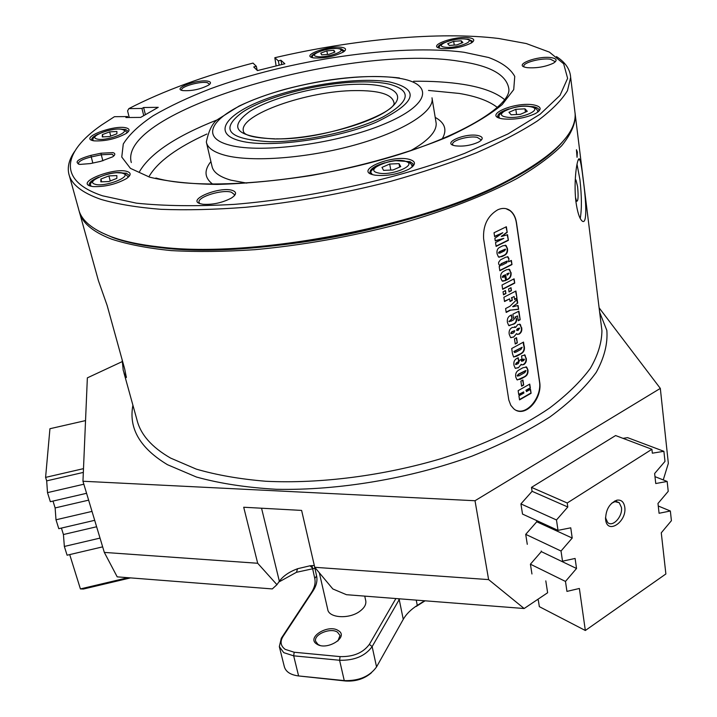<?xml version="1.0" encoding="UTF-8"?>
<svg xmlns="http://www.w3.org/2000/svg" width="717" height="717" viewBox="0 0 717 717"><rect width="100%" height="100%" fill="white"/><g stroke="black" fill="none" stroke-linecap="round" stroke-linejoin="round"><path stroke-width="1.08" d="M270.47 141.742C305.666 141.921 355.999 130.736 383.353 116.772C410.429 101.339 412.329 90.45 389.071 84.104C381.292 82.419 371.711 81.693 360.337 81.926C320.795 82.509 266.15 96.383 242.454 112.21C219.088 129.678 228.427 139.528 270.47 141.742M483.625 238.851C482.873 225.586 487.542 215.916 497.652 209.848C502.411 207.688 506.65 207.984 510.352 210.726C513.623 213.37 515.675 217.403 516.518 222.826L539.578 381.516C542.993 398.58 524.862 418.88 513.686 408.717L510.8 405.311L508.792 399.961L483.625 238.851M575.491 197.498L576.665 201.271C578.18 201.352 578.494 196.485 577.597 186.68L575.984 179.985L575.231 180.003M575.957 201.952C573.179 179.591 577.821 153.124 579.856 159.774C580.887 162.651 581.971 169.113 583.136 179.187C586.192 200.957 587.564 226.733 581.756 220.657C579.327 218.093 577.391 211.865 575.957 201.952M580.232 218.416C581.872 209.194 581.765 196.207 579.91 179.456L577.006 164.202M112.461 237.399C157.668 254.625 256.453 254.033 355.533 232.675C454.641 211.372 537.015 173.245 562.988 141.321C552.171 154.343 533.708 167.688 507.582 181.338C423.173 226.966 253.2 259.491 160.94 247.715C141.366 245.572 125.206 242.131 112.461 237.399L101.258 232.469M575.106 113.259L575.437 116.217C574.855 125.376 570.257 135.217 561.653 145.748C550.674 156.557 535.662 167.545 516.607 178.703C485.355 195.347 444.809 211.085 398.67 224.143C350.747 236.7 302.915 245.205 255.162 249.659C224.699 251.703 196.736 252.017 171.273 250.6C147.693 248.243 127.814 244.425 111.619 239.155C92.475 231.77 81.675 222.476 79.202 211.291L79.148 211.067M79.748 213.254L98.417 280.688L107.138 305.46L124.731 369.138L126.371 377.554L125.439 376.819L123.225 370.268L122.15 359.782M576.459 149.745L577.051 157.31L577.355 152.112L576.459 149.745M524.145 608.518L488.618 579.605L475.012 500.735L82.957 481.25L104.324 552.413L257.69 563.266L243.708 507.242L301.615 510.414L314.736 567.299L332.84 588.962L346.454 594.698L524.145 608.518L547.627 592.753L545.807 580.878M315.462 568.169L296.462 572.3L278.788 582.043M257.69 563.266L276.95 584.687L272.299 588.926L117.194 576.853L104.324 552.413M82.957 481.25L87.357 377.859L122.141 361.646M599.107 307.808L660.321 388.399L668.352 463.361L663.252 479.906M488.618 579.605L314.736 567.299M276.95 584.687L279.352 581.236C283.179 575.984 289.247 571.816 297.564 568.733L310.004 565.794L314.315 565.48M651.914 449.281L615.607 435.551L531.494 487.372L532.095 491.306L520.918 503.899L522.523 514.08L558.005 530.356L556.482 519.968L567.801 507L567.228 502.993L651.914 449.281L652.345 453.189L663.897 451.316L664.991 461.389L654.63 473.525L655.75 483.527L667.16 481.457L668.226 491.333L657.982 503.459L659.075 513.273L670.359 511.006L671.408 520.694L661.271 532.821L665.878 573.967L585.341 630.494L579.372 588.469L566.941 591.4L565.48 581.433L576.531 568.482L575.106 558.453L562.522 561.187L561.026 551.023L572.211 538.055L570.759 527.82L558.005 530.356M536.567 520.524L536.764 521.77L525.713 534.353L527.282 544.328M541.236 551.006L541.335 551.624L530.41 564.198L531.951 573.976M663.897 451.316L627.617 437.657L623.001 438.347M475.012 500.735L660.321 388.399M624.767 507.134C623.871 501.9 621.263 499.57 616.943 500.161C609.504 503.262 605.722 509.697 605.596 519.449L605.623 519.655C607.191 535.061 627.106 521.824 624.767 507.134M605.498 517.692L607.649 522.469C612.65 527.667 622.939 516.383 621.433 507.439L619.264 502.725L614.917 501.658L611.583 503.28M654.971 476.644L667.16 481.457M658.269 506.014L670.359 511.006M665.878 573.967L585.341 630.494L539.336 606.654L538.315 600.129L537.365 599.645M530.41 564.198L565.48 581.433M541.326 551.624L576.531 568.482M525.713 534.353L561.026 551.023M536.764 521.77L572.211 538.055M520.918 503.899L556.482 519.968M532.095 491.306L567.801 507M531.494 487.372L567.228 502.993M478.14 135.567C483.41 136.911 483.554 139.08 478.58 142.074C470.944 145.497 463.146 146.734 455.17 145.793L454.928 145.739C441.116 143.176 465.333 132.672 478.14 135.567M480.883 140.55L481.026 139.77L477.298 137.377C469.205 135.504 451.71 140.38 452.615 144.287L453.019 145.184M100.972 153.205L112.963 152.613C115.509 153.456 115.41 154.863 112.686 156.835L100.694 161.352L90.423 163.575L79.739 164.426C73.994 162.141 77.705 159.129 90.871 155.383L100.972 153.205L101.276 154.773L91.176 156.96C83.002 158.977 78.691 161.235 78.252 163.718L78.485 164.175M113.851 155.912L112.184 154.245L101.276 154.773L102.889 160.832M409.048 159.282C416.344 161.388 416.245 164.713 408.735 169.266C397.854 174.321 386.651 176.292 375.108 175.181L373.342 174.831C354.064 170.556 391.195 154.648 409.048 159.282M412.875 166.353L412.956 163.7L410.007 161.657L396.232 160.716M533.878 104.933C541.649 106.636 542.16 109.513 535.438 113.573C524.727 118.314 513.614 120.044 502.088 118.78L501.362 118.637C482.819 115.052 515.729 101.393 533.878 104.933M538.655 111.413L538.978 110.14C538.799 108.5 536.827 107.344 533.081 106.681L526.251 106.241M551.203 57.638C556.93 58.624 557.638 60.488 553.318 63.23C545.341 66.869 536.612 68.348 527.147 67.658L525.507 67.344C513.291 64.691 537.831 55.523 551.203 57.638M554.94 62.137L555.048 61.572L550.477 59.224C541.38 57.781 523.016 62.558 523.822 66.197L524.091 66.887M469.008 37.741C474.448 38.61 475.21 40.367 471.284 43.011C462.286 47.313 452.319 49.159 441.394 48.55L439.736 48.236C427.207 45.547 455.152 35.617 469.008 37.741M472.727 41.98L472.808 41.425L468.326 39.211L466.489 39.05M341.839 47.358C346.15 48.12 346.687 49.652 343.434 51.965C334.292 56.518 324.353 58.498 313.634 57.907L312.8 57.745C300.602 55.343 329.39 45.144 341.839 47.358M344.608 51.068L341.175 48.774L339.069 48.577M208.038 81.209C211.049 81.899 211.273 83.181 208.701 85.063C200.482 89.32 191.833 91.158 182.745 90.584L182.602 90.557C171.73 88.576 198.215 78.924 208.038 81.209M209.606 84.355L207.347 82.661C200.437 80.985 180.442 86.658 181.67 89.966L181.84 90.36M126.38 127.931C129.894 128.97 129.894 130.772 126.362 133.353C116.235 138.856 105.453 141.357 94.008 140.855L92.601 140.559C79.784 137.395 114.863 124.417 126.38 127.931M128.038 131.973L128.092 131.229L125.636 129.481L119.389 129.069M127.241 171.515C131.354 172.949 131.077 175.315 126.416 178.614C115.939 184.368 104.763 187.02 92.887 186.572L90.19 186.017C76.19 181.93 114.63 167.061 127.241 171.515M128.988 176.499L129.123 175.333L126.425 173.218L117.149 172.743M232.326 190.399C236.977 192.048 236.61 194.63 231.215 198.152C222.297 202.768 212.922 204.811 203.072 204.282L200.312 203.727C186.321 199.837 219.608 186.151 232.326 190.399M234.271 195.849L234.45 194.594L231.457 192.246C222.476 189.145 197.256 196.924 199.021 202.311L199.792 203.556M389.412 81.899C420.969 89.365 416.496 102.845 375.995 122.329C335.413 139.34 269.018 148.32 240.643 140.989C211.64 133.909 225.165 114.424 264.017 99.717C302.538 84.902 358.867 76.773 389.412 81.899M127.868 117.516L127.626 116.566L114.442 116.692L101.662 124.964C62.782 151.87 56.858 180.666 102.594 195.822L136.409 203.162C164.543 206.066 197.202 206.46 234.387 204.363C311.384 198.026 398.894 178.533 464.84 153.304L508.102 133.882L540.152 114.191L560.004 95.379L567.613 78.359L563.67 63.795L549.401 52.117L526.278 43.549L498.7 38.494C439.503 31.216 353.965 39.247 274.817 57.719L276.135 65.946M556.482 56.589C565.399 62.361 570.132 69.307 570.651 77.436L567.452 90.701C561.617 100.272 551.615 110.346 537.463 120.904C520.927 131.614 500.609 142.226 476.491 152.757C450.464 163.046 421.937 172.555 390.899 181.293C342.314 193.778 293.871 202.445 245.564 207.294C214.777 209.633 186.537 210.305 160.868 209.319C137.117 207.428 117.131 204.112 100.9 199.371C81.747 192.685 71.037 184.099 68.769 173.622C67.281 166.577 69.253 159.147 74.685 151.341M69.28 175.459L78.538 208.88C80.994 220.029 91.794 229.279 110.938 236.619C123.745 241.369 139.985 244.82 159.658 246.971C252.42 258.792 423.55 226.043 508.434 180.182C554.017 155.679 576.253 133.532 575.133 113.743L574.711 110.328M129.257 117.507L127.572 110.884L128.845 108.617C163.315 90.862 204.712 75.688 253.02 63.087L256.327 66.305L253.728 66.95L257.43 70.58L284.855 63.777L280.894 60.237L278.321 60.873L274.817 57.719M127.626 116.566L125.923 117.534L140.657 117.409L158.233 107.326L143.615 107.514L141.948 108.455L128.845 108.617M145.408 114.684L143.615 107.514M143.75 115.634L141.948 108.455M281.79 64.539L280.894 60.237M279.209 65.184L278.321 60.873M257.197 70.347L256.327 66.305M384.823 162.786C375.161 165.627 370.205 168.8 369.945 172.295L370.967 174.043M509.016 108.903C501.649 111.207 497.876 113.662 497.679 116.288L498.378 117.678M98.498 133.954C93.793 136.069 91.525 137.969 91.695 139.654L92.143 140.415M98.695 177.171C92.197 179.904 89.042 182.45 89.222 184.798L89.966 185.936M439.512 48.182L439.503 48.102C436.859 44.006 454.659 37.669 465.772 39.023L465.709 39.014M444.307 42.635C440.22 44.23 438.177 45.745 438.168 47.17L438.437 47.824M338.774 48.568L338.155 48.55M316.824 52.637C313.177 54.178 311.384 55.594 311.438 56.876L311.671 57.414M109.567 136.544L102.271 136.947L102.343 134.599L109.638 131.874L116.898 131.471L116.889 133.801L109.567 136.544M102.952 136.902L102.343 134.599M110.75 136.105L109.638 131.874M108.805 181.535L100.81 181.858L100.9 179.044L108.903 175.916L116.853 175.575L116.844 178.381L108.805 181.535M101.644 181.822L100.9 179.044M110.239 180.971L108.903 175.916M392.997 169.992L383.577 170.368L381.982 167.384L389.698 164.032L399.046 163.637L400.749 166.604L392.997 169.992M390.783 170.081L389.698 164.032M399.656 167.079L399.046 163.637M520.399 114.317L511.194 114.81L508.962 112.309L515.837 109.325L524.961 108.823L527.291 111.305L520.399 114.317M516.563 114.523L515.837 109.325M525.418 112.121L524.961 108.823M456.917 44.893L449.29 45.458L447.704 43.674L453.673 41.344L461.246 40.779L462.904 42.545L456.917 44.893M454.255 45.09L453.673 41.344M461.596 43.056L461.246 40.779M328.807 54.367L321.7 54.886L320.759 53.121L326.853 50.853L333.916 50.324L334.92 52.072L328.807 54.367M327.544 54.456L326.853 50.853M334.292 52.305L333.916 50.324M526.17 358.034C526.789 360.902 525.982 363.098 523.742 364.621L521.698 364.801L521.223 364.281L518.391 367.785L515.209 368.206L513.946 365.204C513.426 361.852 514.537 359.531 517.271 358.24L518.221 357.72L518.839 361.816L516.867 362.901L515.917 364.586L518.337 363.564L519.511 360.328L521.169 359.414L521.644 361.305L523.509 360.696L524.45 359.45L522.146 359.979L521.537 355.892L525.023 355.023L525.794 357.9C526.412 360.768 525.606 362.963 523.365 364.487L523.742 364.621M512.503 353.759L511.705 348.516L523.509 342.081L523.966 345.182C525.167 349.287 524.109 352.208 520.793 353.947L516.679 356.215L513.605 356.958L512.503 353.759M512.861 314.189L518.911 311.178L520.183 319.737L518.23 320.777L517.504 315.892L515.424 316.995L516.607 318.966C516.823 321.485 515.881 323.188 513.802 324.084L508.712 325.491L507.412 322.408C506.928 318.984 508.057 316.609 510.791 315.283L511.454 314.933L512.063 318.966L509.24 321.404L511.185 321.135L513.542 319.89L514.564 318.465L513.471 318.223L512.861 314.189M513.04 306.733L518.068 305.478L518.633 309.296L510.54 310.156L506.193 312.442L505.602 308.561L509.957 306.276L517.145 299.267L517.71 303.103L512.655 306.607L517.71 303.103M504.526 301.525L503.881 297.259L515.917 291.003L516.993 298.263L514.6 299.518L514.152 296.506L511.893 297.68L512.297 300.342L510.038 301.516L509.635 298.864L504.526 301.525M503.038 291.783L505.467 290.528L505.924 293.558L503.504 294.812L503.038 291.783M508.595 288.915L511.006 287.669L511.454 290.699L509.052 291.944L508.595 288.915M502.008 285.034L514.107 278.823L514.743 283.107L502.671 289.327L502.008 285.034M511.024 272.469C511.472 275.794 510.405 278.106 507.797 279.415L506.498 280.087L505.682 274.692L502.492 277.013L502.689 277.452L505.18 276.493L505.781 280.446L502.079 280.93L500.78 277.99C500.287 274.736 501.3 272.46 503.836 271.16L506.74 269.691L509.662 269.475L510.638 272.361C511.096 275.678 510.02 277.99 507.421 279.307L507.797 279.415M502.841 245.77L506.068 245.483L507.448 248.539C507.95 251.766 506.964 254.033 504.508 255.342L502.061 256.561L498.467 256.964L497.105 253.881C496.522 250.511 497.58 248.234 500.269 247.042L502.841 245.77M516.527 410.438C527.488 415.098 542.177 396.367 539.444 381.462L516.365 222.79C515.523 217.376 513.372 213.316 509.912 210.619L505.942 208.656M501.667 236.449L507.546 234.701L508.389 240.338L496.11 246.397L495.528 242.534L503.827 238.358L495.268 240.876L494.873 238.295L502.823 232.72L494.622 236.628L494.031 232.747L506.363 226.742L507.206 232.407L501.282 236.35L504.732 234.217M508.55 261.839L511.373 260.423L511.983 264.573L499.83 270.721L499.193 266.554L499.946 266.168L498.629 263.892L498.656 262.288L500.421 259.886L505.7 257.224L508.039 256.856L508.971 258.747L508.55 261.839L508.971 258.747M521.653 327.579C522.236 330.474 521.402 332.652 519.162 334.113L517.235 334.301L516.616 333.602L513.614 337.107L510.585 337.528L509.231 334.301C508.694 331.066 509.724 328.789 512.314 327.463L515.666 327.328L517.808 324.523L520.354 324.46L521.268 327.454C521.859 330.349 521.026 332.527 518.776 333.988L519.162 334.113M514.465 338.836L516.554 337.707L517.333 342.887L515.245 344.026L514.465 338.836M523.06 367.704L526.654 367.086L527.945 369.936C528.33 373.315 527.174 375.672 524.45 376.999L520.533 379.203L516.912 379.696L515.765 377.07C515.227 373.799 516.285 371.442 518.947 369.999L523.06 367.704M520.865 381.157L522.926 380.001L523.679 385.038L521.626 386.203L520.865 381.157M526.439 391.599L530.517 389.277L531.109 393.274L519.547 399.88L518.929 395.874L523.858 393.068L523.679 391.903L518.749 394.7L518.14 390.675L529.746 384.097L530.347 388.103L526.269 390.424L526.439 391.599L526.269 390.424M507.188 234.809L508.389 240.338M507.994 240.231L496.074 246.119M495.241 240.67L503.827 238.358M494.587 236.359L502.823 232.72M506.014 226.904L507.206 232.407M506.82 232.299L504.347 234.118M505.252 245.124L507.448 248.539M507.062 248.432C507.564 251.658 506.587 253.926 504.123 255.234L499.005 257.269M505.27 249.149L499.507 251.649L498.449 252.868L498.924 253.253M499.982 253.083L504.66 250.762L505.584 249.175L499.892 251.757L498.835 252.976L499.982 253.083M511.024 260.594L511.983 264.573M511.606 264.465L499.785 270.434M507.457 256.623L508.586 258.64M507.053 261.087L501.174 263.686L500.278 264.878L500.789 265.371M502.052 265.111L506.722 262.763L507.367 261.113L501.559 263.793L500.654 264.985L502.052 265.111M507.421 279.307L506.453 279.8M502.492 277.013L503.101 275.704L505.682 274.692M502.106 276.905L502.626 277.389M504.84 276.672L505.781 280.446M505.395 280.338L505.055 280.822M504.669 280.705L502.662 281.252M508.909 269.144L510.638 272.361M508.873 273.123L506.865 273.777L507.439 275.149L509.178 273.123L507.251 273.894L507.439 275.149M513.766 279.003L514.743 283.107M514.358 283L502.626 289.041M510.665 287.84L511.454 290.699M511.078 290.582L509.007 291.649M505.127 290.699L505.924 293.558M505.548 293.441L503.459 294.526M515.577 291.183L516.993 298.263M516.616 298.147L514.555 299.222M511.893 297.68L514.152 296.506M511.517 297.564L512.297 300.342M511.911 300.217L509.993 301.23M504.481 301.23L509.635 298.864M517.719 305.576L518.633 309.296M518.257 309.179L510.54 310.156M510.163 310.031L506.148 312.146M516.823 299.581L517.333 302.986M518.57 311.339L520.183 319.737M519.807 319.612L518.185 320.481M515.424 316.995L517.504 315.892M515.048 316.869L516.607 318.966M516.222 318.841C516.437 321.359 515.505 323.071 513.426 323.967L513.802 324.084M513.426 323.967L509.061 325.706M511.122 315.113L512.063 318.966M511.687 318.85L509.24 321.404M508.864 321.279L509.366 321.736M514.026 317.963L513.426 317.927M518.776 333.988L517.423 334.427M513.614 337.107L516.616 333.602M513.238 336.981L510.88 337.725M514.672 326.647L515.666 327.328M519.628 324.12L521.268 327.454M514.474 330.734L511.777 331.756L510.683 333.235L511.167 333.692M519.35 328.09L517.405 328.736L516.545 330.044L517.047 330.537M518.113 330.367L519.655 328.135L517.782 328.852L516.93 330.17L518.113 330.367M512.413 333.432L513.946 332.607L514.779 330.779L512.162 331.881L511.06 333.36L512.413 333.432M516.222 337.886L517.333 342.887M516.957 342.762L515.2 343.712M523.177 342.26L523.589 345.056C524.79 349.152 523.733 352.074 520.417 353.813L513.739 357.048M513.91 351.447L514.618 352.531L516.24 351.993L520.901 349.439L522.182 347.252L513.91 351.447L514.546 352.45M522.182 347.252L514.286 351.581M523.365 364.487L521.922 364.953M518.391 367.785L521.223 364.281M518.015 367.651L515.478 368.386M517.889 357.9L518.839 361.816M518.463 361.682L516.491 362.766L515.756 364.218M515.38 364.084L515.846 364.496M520.838 359.593L521.609 361.269M523.993 359.047L523.186 359.405M522.81 359.28L522.101 359.665M524.486 354.781L525.794 357.9M525.982 366.754L527.945 369.936M527.569 369.802C527.954 373.181 526.798 375.538 524.082 376.864L517.333 379.956M525.695 370.555L518.49 374.131L517.145 375.708L517.62 376.165M519.009 375.842L524.871 372.553L526 370.599L518.866 374.265L517.522 375.842L519.009 375.842M522.594 380.18L523.679 385.038M523.311 384.904L521.582 385.88M530.195 389.456L531.109 393.274M530.741 393.131L519.493 399.557M518.705 394.377L523.679 391.903M529.424 384.285L530.347 388.103M529.971 387.969L525.893 390.29M314.288 565.48L316.609 575.984C317.613 580.689 316.421 585.672 313.033 590.907L283.018 636.481C279.863 641.67 280.607 645.972 285.241 649.387L294.185 652.237L340.073 656.611C353.347 656.924 363.107 652.837 369.372 644.35L395.892 598.543M399.647 598.829L372.15 646.609C365.204 656.064 354.35 660.608 339.589 660.258L293.674 655.831L283.744 652.649L279.325 646.626L281.297 638.282L311.339 592.69C314.512 587.797 315.677 583.127 314.817 578.7L312.585 568.456M338.281 630.584C349.493 636.813 326.827 651.179 316.771 644.063C305.899 637.61 328.332 623.709 338.281 630.584M337.886 640.989L340.019 635.504L337.537 632.206C330.68 627.348 313.634 634.339 315.614 641.249L317.998 644.458L319.988 645.399M279.442 647.092L284.299 666.568C285.733 671.775 290.502 674.903 298.604 675.952L344.259 680.603C358.93 681.016 369.694 676.454 376.55 666.909L403.259 619.336C406.225 614.146 410.904 609.504 417.285 605.408L424.563 600.774M312.495 568.043L311.967 565.605M425.064 600.81L416.147 606.492L417.285 605.408L416.236 600.12M371.433 672.77C364.37 678.847 355.775 681.598 345.657 681.007L298.604 675.952L293.674 655.831L294.185 652.237M319.325 572.793L327.723 609.396C328.709 618.081 349.233 619.363 359.853 611.269C364.317 607.962 366.288 604.521 365.787 600.945L365.697 600.541M83.333 472.413L46.686 480.874L47.501 492.633L50.342 501.703L86.569 493.296M83.495 468.649L45.592 477.388L46.686 480.874M83.844 484.217L47.501 492.633M88.63 500.152L55.128 507.932L55.998 519.789L58.794 528.689L94.68 520.318M52.995 501.084L55.128 507.932M92.009 511.4L55.998 519.789M61.42 528.079L63.428 534.524L64.351 546.453L67.093 555.209L102.656 546.856M96.616 526.762L63.428 534.524M100.021 538.1L64.351 546.453M69.701 554.591L80.412 588.926L127.922 577.696M130.521 577.893L83.414 589.033L80.412 588.926M85.538 420.592L49.939 428.721L45.592 477.388M276.52 138.838C326.226 140.2 399.826 111.44 393.767 102.092C391.715 94.232 378.899 90.396 355.309 90.584C307.844 90.692 239.254 114.639 243.314 130.924L243.395 131.301M356.797 84.274C392.799 83.405 409.389 94.734 388.372 109.791C367.929 124.839 312.576 139.179 274.665 138.955C235.776 136.768 227.594 127.509 250.116 111.171C272.801 97.001 321.046 84.947 356.797 84.274M123.916 372.732L136.884 419.57C140.407 434.35 151.645 447.184 170.601 458.082L196.279 469.115C216.642 475.057 239.854 479.108 265.917 481.268C319.899 483.903 383.353 475.819 441.143 458.638C483.742 445.006 520.972 427.502 549.509 408.107C566.869 394.959 580.465 381.722 590.306 368.395C597.924 355.238 601.796 342.654 601.93 330.662L601.366 326.127M599.654 312.271L606.842 330.42C607.855 343.631 604.314 357.613 596.239 372.356C585.431 387.332 570.024 402.174 550.011 416.882C527.524 431.213 501.488 444.307 471.911 456.164C410.536 478.472 338.514 490.616 276.403 489.29C246.397 487.569 219.743 483.482 196.458 477.038L167.491 464.706C140.012 448.143 128.486 428.318 132.914 405.23M261.553 508.219L279.352 581.236M126.344 376.613L125.439 376.819M149.602 177.153L130.431 168.361L121.765 157.05L123.279 144.009C128.988 134.724 138.937 125.305 153.142 115.751C169.346 106.322 188.374 97.36 210.206 88.854C289.076 59.744 398.016 43.54 464.033 52.26L488.644 57.512C501.837 62.415 510.54 68.724 514.752 76.432L513.722 89.607L502.178 104.592C489.254 115.267 471.132 126.022 447.802 136.83C409.604 152.721 361.341 166.461 311.079 175.531C277.721 180.639 246.397 183.606 217.126 184.43C189.978 183.991 167.473 181.562 149.602 177.153M155.876 178.013C195.956 189.772 292.088 184.09 375.645 161.307C459.839 138.766 511.346 105.336 508.837 88.8C506.659 74.882 490.32 65.731 459.821 61.339C352.925 43.334 121.056 109.065 130.978 161.226L131.193 162.141M432.001 97.817L432.136 98.74C433.758 112.13 402.416 131.794 354.79 145.013C307.243 158.269 251.819 162.418 225.192 155.329C213.675 152.237 207.392 147.792 206.335 142.011C208.764 130.386 212.537 122.885 217.672 119.497L239.057 106.071C252.348 99.771 267.504 94.214 284.524 89.41C327.75 77.992 366.064 74.174 399.459 77.974M398.733 78.198C363.958 72.534 300.755 81.693 257.215 98.346C213.325 114.872 197.283 137.019 229.969 145.228C261.929 153.743 338.101 143.49 384.285 124.005C430.926 104.646 434.072 83.593 398.733 78.198M435.21 117.391C445.087 122.858 447.39 130.064 442.129 139.017M206.568 142.997L211.963 166.102C213.083 172.134 219.384 176.821 230.874 180.155L246.791 183.113M410.285 150.902C428.192 140.783 436.814 131.534 436.151 123.145L435.936 121.827M413.619 81.272C432.172 81.039 448.761 82.088 463.397 84.4C482.344 87.429 496.119 92.529 504.696 99.699M497.41 107.505C489.164 101.007 476.429 96.311 459.203 93.434L428.506 90.441M139.582 171.497C150.274 153.313 176.176 136.096 217.287 119.838M206.89 134.016C177.189 147.559 158.009 161.549 149.36 175.988M212.743 184.206C204.462 177.915 203.852 170.377 210.906 161.585M92.816 163.055L90.871 155.383M122.204 129.49C113.555 126.837 87.187 136.615 96.876 138.964C105.587 141.742 132.331 131.659 122.204 129.49M93.282 140.72L93.228 140.532C89.939 135.432 112.542 127.133 122.679 129.374M127.16 132.573L124.023 129.723M122.67 173.299C113.196 169.938 84.292 181.15 94.886 184.179C104.431 187.711 133.783 176.113 122.67 173.299M91.122 186.268L90.898 185.739C86.748 180.801 111.924 169.821 123.288 173.155M128.092 176.776L124.767 173.595M404.648 161.2C391.222 157.686 363.322 169.696 377.868 172.86C391.5 176.561 419.741 164.121 404.648 161.2M372.069 174.464L371.639 173.397C366.244 170.646 389.421 157.202 405.069 161.065M412.194 166.98L412.069 166.281L411.997 167.151M529.962 106.645C515.953 103.911 491.064 114.612 506.112 117.023C520.354 119.909 545.467 108.85 529.962 106.645M499.453 118.117L499.247 117.391C495.949 113.026 517.647 103.678 530.221 106.555M465.593 39.077C454.318 37.374 432.709 45.763 444.89 47.179C456.308 48.971 478.105 40.367 465.593 39.077M338.352 48.657C328.565 46.937 306.509 55.119 317.201 56.571C327.095 58.382 349.376 49.984 338.352 48.657M376.55 666.909L372.15 646.609L369.372 644.35M403.259 619.336L399.217 599.546L398.204 598.722M345.657 681.007L344.259 680.603L339.589 660.258L340.073 656.611M316.609 575.984L314.763 578.458M313.033 590.907L311.339 592.69M283.018 636.481L281.297 638.282M274.862 138.838C254.168 138.058 243.655 135.414 243.314 130.924L243.43 131.435M575.231 180.048L575.984 179.985M578.216 159.918L579.856 159.774M575.437 116.217L601.384 326.226M297.564 568.733L296.462 572.3M310.004 565.794L312.908 568.42M605.498 517.728L605.596 519.449M614.917 501.658L616.943 500.161M614.899 500.878L615.58 501.165M616.45 501.533L619.264 502.725M435.981 122.114L432.136 98.74M507.582 181.338L508.434 180.182M160.94 247.715L159.658 246.971M570.651 77.436L575.133 113.743M131.31 162.535L130.978 161.226M371.827 174.383L371.693 173.675M406.431 161.379C409.765 162.293 411.648 163.924 412.069 166.281M537.831 112.085L537.777 111.655C537.383 109.154 535.249 107.523 531.369 106.752M466.713 39.148L470.325 40.421L471.813 42.679M338.567 48.595C325.805 47.412 309.251 54.725 312.755 57.736M339.571 48.756L343.721 51.767M365.787 600.945L364.747 596.114"/></g></svg>
